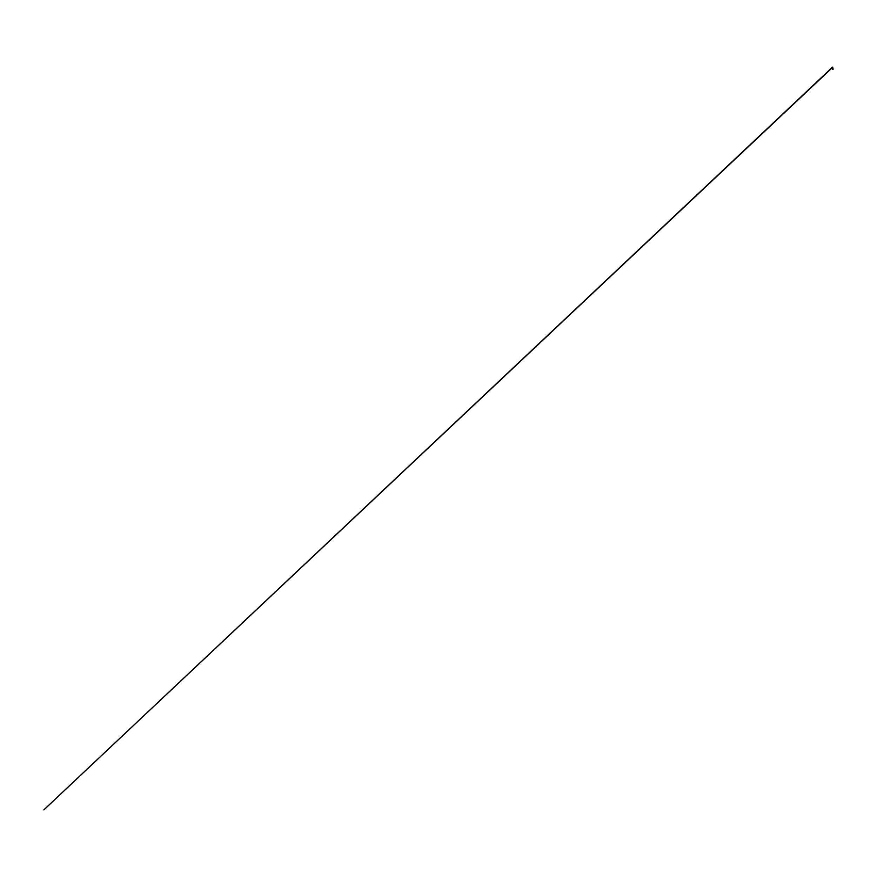 <?xml version="1.0" encoding="UTF-8"?>
<svg xmlns="http://www.w3.org/2000/svg" width="877" height="877" viewBox="0 0 877 877"><rect width="100%" height="100%" fill="white"/><g stroke="black" fill="none" stroke-linecap="round" stroke-linejoin="round"><path stroke-width="1.32" d="M832.788 69.338L832.646 69.151C832.832 68.877 833.293 69.02 832.591 69.053L832.668 67.715L832.591 69.053C833.293 69.02 832.832 68.877 832.646 69.151L832.646 69.151C832.832 68.877 833.293 69.02 832.591 69.053L832.668 67.715L832.591 69.053C833.293 69.02 832.832 68.877 832.646 69.151L832.646 69.151C832.832 68.877 833.293 69.02 832.591 69.053L832.668 67.715L832.591 69.053C833.293 69.02 832.832 68.877 832.646 69.151L832.646 69.151C832.832 68.877 833.293 69.02 832.591 69.053L832.668 67.715L832.591 69.053C833.293 69.02 832.832 68.877 832.646 69.151L832.646 69.151C832.832 68.877 833.293 69.02 832.591 69.053L832.668 67.715L832.591 69.053C833.293 69.02 832.832 68.877 832.646 69.151L832.646 69.151C832.832 68.877 833.293 69.02 832.591 69.053L832.668 67.715L832.591 69.053C833.293 69.02 832.832 68.877 832.646 69.151L832.646 69.151C832.832 68.877 833.293 69.02 832.591 69.053L832.668 67.715L832.591 69.053C833.293 69.02 832.832 68.877 832.646 69.151L832.646 69.151C832.832 68.877 833.293 69.02 832.591 69.053L832.668 67.715L832.591 69.053C833.293 69.02 832.832 68.877 832.646 69.151L832.646 69.151C832.832 68.877 833.293 69.02 832.591 69.053L832.668 67.715L832.591 69.053C833.293 69.02 832.832 68.877 832.646 69.151L832.646 69.151C832.832 68.877 833.293 69.02 832.591 69.053L832.668 67.715L832.591 69.053C833.293 69.02 832.832 68.877 832.646 69.151L832.646 69.151C832.832 68.877 833.293 69.02 832.591 69.053L832.668 67.715L832.591 69.053C833.293 69.02 832.832 68.877 832.646 69.151L832.646 69.151C832.832 68.877 833.293 69.02 832.591 69.053L832.503 67.682L832.591 69.053C833.293 69.02 832.832 68.877 832.646 69.151L833.128 69.206M832.679 67.792L832.613 69.261M832.613 67.661L832.679 69.305M832.207 67.913L832.701 69.316M832.383 68.329L832.766 69.25M832.722 67.748L832.799 69.217M832.744 67.825L833.139 69.14M832.229 68L832.975 68.527L832.558 69.064M832.953 68.45L832.766 69.151M832.339 68.384L832.942 68.428M833.095 69.228L832.69 67.661M832.098 67.54L43.85 809.877L832.47 67.507M831.813 67.496L832.821 67.167L832.657 67.693M832.163 67.759L832.788 67.145M831.813 67.441L832.426 67.167L831.813 67.518"/></g></svg>
